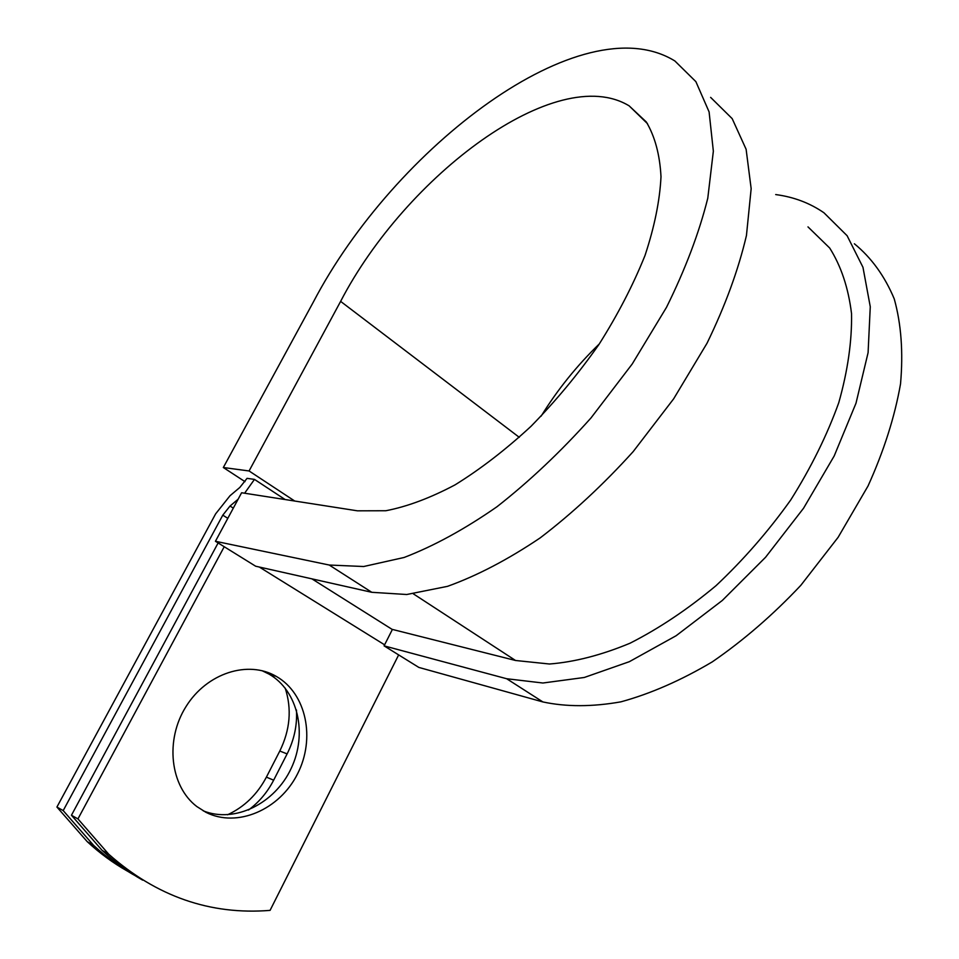 <?xml version="1.0" encoding="UTF-8"?>
<svg xmlns="http://www.w3.org/2000/svg" width="959" height="959" viewBox="0 0 959 959"><rect width="100%" height="100%" fill="white"/><g stroke="black" fill="none" stroke-linecap="round" stroke-linejoin="round"><path stroke-width="1.44" d="M205.945 812.321C237.352 828.288 279.68 809.588 297.47 773.997C315.691 738.61 306.4 693.657 276.504 676.527L276.276 676.395C248.261 659.948 206.88 672.894 186.034 706.555C164.864 739.976 170.067 786.164 196.775 806.507L205.945 812.321M203.236 810.846C234.907 823.601 274.933 803.414 291.152 768.471C307.767 733.695 298.057 690.744 269.023 674.093L262.023 670.689M142.651 880.134C128.206 871.959 114.684 862.033 102.086 850.333L71.445 815.246L77.943 818.914L108.727 854.217C156.497 896.461 210.285 915.186 270.066 910.379L398.656 654.901M71.445 815.246L218.125 542.95M77.943 818.914L224.226 546.726M285.195 688.118C291.944 708.917 290.145 729.883 279.8 751.029L266.398 777.126C257.288 794.412 244.341 806.963 227.547 814.778M244.617 493.214L254.471 479.392L247.05 478.349L239.822 487.46L230.016 495.731L215.631 513.856L56.917 807.046L87.233 841.654C99.676 853.174 113.03 862.98 127.295 871.06M296.451 709.972C297.326 725.148 294.209 739.785 287.113 753.906L273.651 780.194C267.429 792.23 259.038 802.18 248.477 810.043M238.108 499.243L230.028 506.028L222.788 515.151L63.198 810.595L93.646 845.406C107.468 858.209 122.38 868.878 138.384 877.437M56.917 807.046L63.198 810.595M254.471 479.392L285.135 499.543M807.981 226.887L829.691 248.021C841.103 266.099 848.391 287.952 851.532 313.593C852.036 341.104 847.768 370.821 838.753 402.756C827.006 435.35 811.002 467.74 790.755 499.927C768.435 531.226 743.525 559.804 716.037 585.661C687.699 609.313 659.025 628.493 630.015 643.225C601.473 655.093 574.633 662.022 549.471 664.012L515.534 660.487L392.399 629.428L384.079 645.863L418.831 667.416L542.89 701.94C566.278 706.939 592.278 706.903 620.881 701.844C650.574 693.729 681.058 680.387 712.345 661.83C743.453 640.432 772.942 614.935 800.813 585.35L838.106 537.34L868.039 485.985C883.898 450.934 894.723 416.913 900.525 383.936C903.318 352.325 901.232 323.974 894.244 298.884C884.713 276.12 871.431 257.755 854.385 243.778M519.275 437.328L340.625 301.378L249.076 470.965L223.327 467.512L313.293 302.145C393.813 148.022 581.645 3.536 674.884 60.98L695.874 81.635L709.097 111.903L713.352 151.186L707.778 198.225C699.111 232.869 685.349 269.239 666.493 307.348L632.233 363.976L590.996 417.944C560.763 451.713 529.416 481.322 496.93 506.784C464.612 529.248 433.672 546.139 404.147 557.467L363.677 566.517L329.225 565.031L215.439 541.284L255.657 566.218L371.792 592.302L406.748 594.508L447.505 586.345C477.126 575.7 508.006 559.553 540.169 537.903C572.415 513.293 603.415 484.523 633.18 451.605L673.638 398.848L707.011 343.262C725.256 305.753 738.394 269.827 746.45 235.482L751.161 188.659L746.114 149.28L732.185 118.64L710.619 97.374M340.625 301.378C405.609 176 556.484 61.844 629.14 105.85L646.33 121.985C654.949 136.526 659.84 154.771 661.003 176.732C659.816 200.563 654.494 226.792 645.035 255.406C633.228 284.859 617.86 314.564 598.919 344.521C578.289 373.902 555.633 401.198 530.95 426.371C505.669 449.723 480.363 469.227 455.022 484.882C430.243 498.009 407.179 506.628 385.842 510.739L357.431 510.823L241.608 492.746L215.439 541.284M775.699 194.569C793.74 196.955 809.816 203.02 823.937 212.766L847.109 235.71L862.968 267.297L870.269 306.736L868.087 352.684L855.991 403.236L834.186 455.981L803.546 508.246L765.594 557.239L722.331 600.442L676.107 635.745L629.344 661.686L584.295 677.474L542.89 683.012L506.664 678.732L384.079 645.863M541.116 416.182C557.431 389.786 576.827 365.703 599.315 343.921M223.327 467.512L245.001 481.67M294.713 501.03L249.076 470.965M222.788 515.151L227.81 518.339M259.302 567.033L384.607 644.82M230.028 506.028L233.313 508.138M311.903 578.852L392.351 629.524M413.389 593.861L515.534 660.487M287.113 753.906L279.8 751.029M273.651 780.194L266.398 777.126M329.225 565.031L371.792 592.302M506.664 678.732L542.89 701.94M268.808 673.973L276.276 676.395M102.086 850.333L108.727 854.217M87.233 841.654L93.646 845.406M629.14 105.85L647.505 123.687"/></g></svg>
